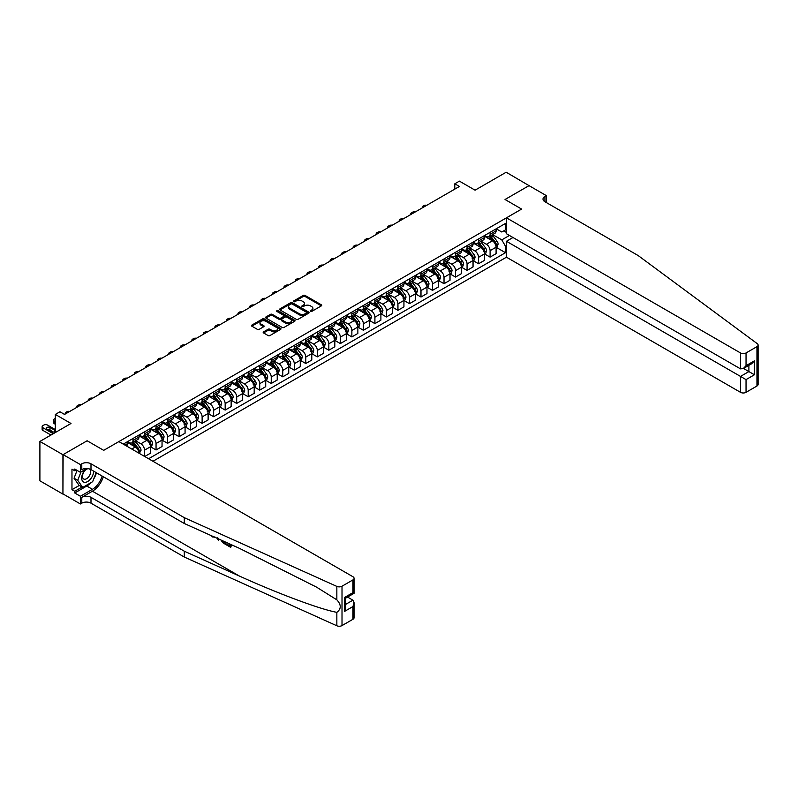<?xml version="1.0" encoding="UTF-8"?>
<svg xmlns="http://www.w3.org/2000/svg" width="798" height="798" viewBox="0 0 798 798"><rect width="100%" height="100%" fill="white"/><g stroke="black" fill="none" stroke-linecap="round" stroke-linejoin="round"><path stroke-width="1.2" d="M310.472 311.42A0.898 0.519 0 0 0 311.739 311.42L321.355 305.873A1.277 0.738 0 0 0 321.724 305.355A1.277 0.738 0 0 0 321.355 304.826L305.075 295.43A1.277 0.738 0 0 0 303.26 295.43L293.654 300.976A0.898 0.519 0 0 0 294.921 301.704L296.158 300.986A4.09 2.364 0 0 1 301.953 300.986L303.31 301.774A4.09 2.364 0 0 1 304.507 303.44A4.09 2.364 0 0 1 303.31 305.115L302.063 305.834A0.898 0.519 0 0 0 303.33 306.562L304.577 305.843A4.09 2.364 0 0 1 310.362 305.843L311.719 306.632A4.09 2.364 0 0 1 312.916 308.297A4.09 2.364 0 0 1 311.719 309.973L310.472 310.691A0.898 0.519 0 0 0 310.472 311.42L310.472 310.691M263.549 331.878A1.277 0.738 0 0 0 263.18 332.397A1.277 0.738 0 0 0 263.549 332.926L268.118 335.559A1.277 0.738 0 0 0 269.933 335.559L280.607 329.394A1.277 0.738 0 0 0 280.976 328.876A1.277 0.738 0 0 0 280.607 328.357L264.328 318.951A1.277 0.738 0 0 0 262.512 318.951L251.839 325.115A1.277 0.738 0 0 0 251.47 325.634A1.277 0.738 0 0 0 251.839 326.163L257.355 329.345A1.277 0.738 0 0 0 259.17 329.345L263.739 326.711A1.277 0.738 0 0 0 264.108 326.183A1.277 0.738 0 0 0 263.739 325.664L260.996 324.088A3.421 1.975 0 0 1 259.998 322.691A3.421 1.975 0 0 1 262.113 320.866A3.421 1.975 0 0 1 265.834 321.295L276.557 327.479A3.421 1.975 0 0 1 277.554 328.876A3.421 1.975 0 0 1 275.45 330.701A3.421 1.975 0 0 1 271.719 330.272L269.933 329.245A1.277 0.738 0 0 0 268.118 329.245L263.549 331.878L263.549 332.926M529.214 185.744L506.171 172.228L475.069 190.183L459.409 181.136L454.8 183.799L459.409 186.463L64.548 414.431L59.94 411.768L55.331 414.431L55.331 432.516M62.932 454.73L62.932 494.102L63.122 454.621L87.122 440.765L62.932 454.73L39.9 441.434L71.002 423.479L55.331 414.431M529.214 185.535L505.024 199.5L521.613 209.076L103.71 450.341L87.122 440.765L103.71 450.341L118.872 441.593L352.925 576.725A3.91 2.254 0 0 1 354.073 578.321A3.91 2.254 0 0 1 352.925 579.917L342.013 586.221L342.013 625.582A3.91 2.254 180 0 1 336.846 625.772L184.298 557.034L90.992 503.169A6.514 3.761 0 0 0 81.785 503.169L80.398 503.967L63.122 493.992M296.248 319.32A1.277 0.738 0 0 0 298.063 319.32L308.736 313.155A1.277 0.738 0 0 0 309.105 312.636A1.277 0.738 0 0 0 308.736 312.108L292.457 302.711A1.277 0.738 0 0 0 290.642 302.711L279.968 308.876A1.277 0.738 0 0 0 279.599 309.395A1.277 0.738 0 0 0 279.968 309.923L296.248 319.32M277.205 311.619A0.898 0.519 0 0 1 278.113 311.739L294.652 321.285L283.998 327.439A1.277 0.738 0 0 1 282.183 327.439L265.904 318.043L265.904 316.996A1.277 0.738 0 0 0 265.534 317.514A1.277 0.738 0 0 0 265.904 318.043M265.904 316.996L270.472 314.362A1.277 0.738 0 0 1 272.278 314.362L278.881 318.173A1.277 0.738 0 0 0 280.697 318.173L283.729 316.417A1.277 0.738 0 0 0 284.098 315.898A1.277 0.738 0 0 0 283.729 315.38L276.846 311.41A0.898 0.519 0 0 1 278.113 310.681L294.671 320.237A1.277 0.738 0 0 1 295.041 320.756A1.277 0.738 0 0 1 294.671 321.275L294.671 320.237M62.932 494.102L39.9 480.805L39.9 441.434M152.967 461.274L506.451 257.195L740.504 392.327L740.504 376.417L748.893 371.579L748.893 365.344M496.216 228.787L501.792 231.999L505.483 229.874L505.483 223.44L123.251 444.117M505.483 229.874L506.451 229.315M506.451 245.704L505.483 246.263L501.792 239.879L492.635 234.582M496.226 247.35L505.483 252.697L505.483 246.263M505.483 252.697L148.588 458.75M454.8 183.799L454.8 189.126M503.728 230.881L506.451 232.457M501.792 239.879L509.443 235.46M139.002 453.214A5.217 3.012 -120 0 0 135.321 446.99L127.49 442.471M144.538 456.406L144.538 450.182A5.217 3.012 -120 0 0 140.847 443.798L135.56 440.745M144.717 456.516L150.523 453.164L150.523 446.72A5.217 3.012 -120 0 0 146.842 440.336L139.002 435.818M150.662 446.86L156.049 449.972L156.049 443.528A5.217 3.012 -120 0 0 152.368 437.144L147.071 434.092M156.049 449.972L162.044 446.511L162.044 440.077A5.217 3.012 -120 0 0 158.353 433.693L150.523 429.164M162.184 440.207L167.57 443.319L167.57 436.885A5.217 3.012 -120 0 0 163.889 430.501L158.593 427.439M167.57 443.319L173.565 439.858L173.565 433.424A5.217 3.012 -120 0 0 169.874 427.04L162.044 422.521M173.705 433.553L179.091 436.666L179.091 430.232A5.217 3.012 -120 0 0 175.4 423.848L170.114 420.795M179.091 436.666L185.076 433.214L185.076 426.77A5.217 3.012 -120 0 0 181.395 420.386L173.565 415.868M185.216 426.91L190.612 430.022L190.612 423.578A5.217 3.012 -120 0 0 186.922 417.194L181.635 414.142M190.612 430.022L196.597 426.561L196.597 420.127A5.217 3.012 -120 0 0 192.917 413.743L185.076 409.214M196.737 420.257L202.123 423.369L202.123 416.935A5.217 3.012 -120 0 0 198.443 410.551L193.146 407.489M202.123 423.369L208.118 419.908L208.118 413.474A5.217 3.012 -120 0 0 204.428 407.09L196.597 402.571M208.258 413.603L213.645 416.716L213.645 410.282A5.217 3.012 -120 0 0 209.964 403.898L204.667 400.845M213.645 416.716L219.64 413.264L219.64 406.82A5.217 3.012 -120 0 0 215.949 400.436L208.118 395.918M219.779 406.96L225.166 410.072L225.166 403.628A5.217 3.012 -120 0 0 221.475 397.244L216.188 394.192M225.166 410.072L231.151 406.611L231.151 400.177A5.217 3.012 -120 0 0 227.47 393.793L219.64 389.264M231.29 400.307L236.687 403.419L236.687 396.985A5.217 3.012 -120 0 0 232.996 390.601L227.709 387.539M236.687 403.419L242.672 399.958L242.672 393.524A5.217 3.012 -120 0 0 238.991 387.14L231.151 382.621M242.811 393.653L248.198 396.766L248.198 390.332A5.217 3.012 -120 0 0 244.517 383.948L239.22 380.895M248.198 396.766L254.193 393.314L254.193 386.87A5.217 3.012 -120 0 0 250.502 380.486L242.672 375.968M254.333 387.01L259.719 390.122L259.719 383.678A5.217 3.012 -120 0 0 256.038 377.294L250.742 374.242M259.719 390.122L265.714 386.661L265.714 380.227A5.217 3.012 -120 0 0 262.023 373.833L254.193 369.314M265.854 380.357L271.24 383.469L271.24 377.025A5.217 3.012 -120 0 0 267.549 370.641L262.263 367.589M271.24 383.469L277.225 380.008L277.225 373.574A5.217 3.012 -120 0 0 273.544 367.19L265.714 362.661M277.365 373.703L282.761 376.816L282.761 370.382A5.217 3.012 -120 0 0 279.071 363.998L273.784 360.935M282.761 376.816L288.746 373.354L288.746 366.92A5.217 3.012 -120 0 0 285.066 360.536L277.225 356.018M288.886 367.05L294.272 370.162L294.272 363.728A5.217 3.012 -120 0 0 290.592 357.344L285.295 354.292M294.272 370.162L300.267 366.711L300.267 360.267A5.217 3.012 -120 0 0 296.577 353.883L288.746 349.364M300.407 360.407L305.794 363.519L305.794 357.075A5.217 3.012 -120 0 0 302.113 350.691L296.816 347.639M305.794 363.519L311.789 360.058L311.789 353.624A5.217 3.012 -120 0 0 308.098 347.24L300.267 342.711M311.928 353.753L317.315 356.866L317.315 350.432A5.217 3.012 -120 0 0 313.624 344.048L308.337 340.985M317.315 356.866L323.3 353.404L323.3 346.97A5.217 3.012 -120 0 0 319.619 340.586L311.789 336.068M323.439 347.1L328.836 350.212L328.836 343.778A5.217 3.012 -120 0 0 325.145 337.394L319.858 334.342M328.836 350.212L334.821 346.761L334.821 340.317A5.217 3.012 -120 0 0 331.14 333.933L323.3 329.414M334.961 340.457L340.347 343.569L340.347 337.125A5.217 3.012 -120 0 0 336.666 330.741L331.37 327.689M340.347 343.569L346.342 340.108L346.342 333.674A5.217 3.012 -120 0 0 342.651 327.29L334.821 322.761M346.482 333.803L351.868 336.916L351.868 330.482A5.217 3.012 -120 0 0 348.187 324.098L342.891 321.035M351.868 336.916L357.863 333.454L357.863 327.02A5.217 3.012 -120 0 0 354.172 320.636L346.342 316.118M358.003 327.15L363.389 330.262L363.389 323.828A5.217 3.012 -120 0 0 359.699 317.444L354.412 314.392M363.389 330.262L369.374 326.811L369.374 320.367A5.217 3.012 -120 0 0 365.693 313.983L357.863 309.464M369.514 320.507L374.91 323.619L374.91 317.175A5.217 3.012 -120 0 0 371.22 310.791L365.933 307.739M374.91 323.619L380.895 320.158L380.895 313.724A5.217 3.012 -120 0 0 377.215 307.34L369.374 302.811M381.035 313.853L386.422 316.966L386.422 310.532A5.217 3.012 -120 0 0 382.741 304.148L377.444 301.085M386.422 316.966L392.416 313.504L392.416 307.07A5.217 3.012 -120 0 0 388.726 300.686L380.895 296.168M392.556 307.2L397.943 310.312L397.943 303.878A5.217 3.012 -120 0 0 394.262 297.494L388.965 294.442M397.943 310.312L403.938 306.861L403.938 300.417A5.217 3.012 -120 0 0 400.247 294.033L392.416 289.514M404.077 300.557L409.464 303.669L409.464 297.225A5.217 3.012 -120 0 0 405.773 290.841L400.486 287.789M409.464 303.669L415.449 300.208L415.449 293.774A5.217 3.012 -120 0 0 411.768 287.39L403.938 282.861M415.588 293.903L420.985 297.016L420.985 290.582A5.217 3.012 -120 0 0 417.294 284.198L412.007 281.135M420.985 297.016L426.97 293.554L426.97 287.12A5.217 3.012 -120 0 0 423.289 280.736L415.449 276.208M427.11 287.25L432.496 290.362L432.496 283.928A5.217 3.012 -120 0 0 428.815 277.544L423.519 274.492M432.496 290.362L438.491 286.911L438.491 280.467A5.217 3.012 -120 0 0 434.8 274.083L426.97 269.564M438.631 280.607L444.017 283.719L444.017 277.275A5.217 3.012 -120 0 0 440.336 270.891L435.04 267.839M444.017 283.719L450.012 280.258L450.012 273.814A5.217 3.012 -120 0 0 446.321 267.43L438.491 262.911M450.152 273.953L455.538 277.066L455.538 270.622A5.217 3.012 -120 0 0 451.848 264.238L446.561 261.185M455.538 277.066L461.523 273.604L461.523 267.17A5.217 3.012 -120 0 0 457.843 260.786L450.012 256.258M461.663 267.3L467.059 270.412L467.059 263.978A5.217 3.012 -120 0 0 463.369 257.594L458.082 254.532M467.059 270.412L473.044 266.951L473.044 260.517A5.217 3.012 -120 0 0 469.364 254.133L461.523 249.614M473.184 260.647L478.571 263.759L478.571 257.325A5.217 3.012 -120 0 0 474.89 250.941L469.593 247.889M478.571 263.759L484.566 260.308L484.566 253.864A5.217 3.012 -120 0 0 480.875 247.48L473.044 242.961M484.705 254.003L490.092 257.116L490.092 250.672A5.217 3.012 -120 0 0 486.411 244.288L481.114 241.235M490.092 257.116L496.087 253.654L496.087 247.22A5.217 3.012 -120 0 0 492.396 240.836L484.566 236.308M484.705 235.43L486.411 236.417A5.217 3.012 -120 0 0 489.014 236.677A5.217 3.012 -120 0 0 490.092 234.293L490.092 232.318M473.184 242.083L474.89 243.071A5.217 3.012 -120 0 0 477.493 243.33A5.217 3.012 -120 0 0 478.571 240.936L478.571 238.971M461.663 248.737L463.369 249.714A5.217 3.012 -120 0 0 465.972 249.974A5.217 3.012 -120 0 0 467.059 247.589L467.059 245.624M450.142 255.38L451.848 256.367A5.217 3.012 -120 0 0 454.461 256.627A5.217 3.012 -120 0 0 455.538 254.243L455.538 252.268M438.631 262.033L440.336 263.021A5.217 3.012 -120 0 0 442.94 263.28A5.217 3.012 -120 0 0 444.017 260.886L444.017 258.921M427.11 268.687L428.815 269.664A5.217 3.012 -120 0 0 431.419 269.924A5.217 3.012 -120 0 0 432.496 267.539L432.496 265.574M415.588 275.33L417.294 276.317A5.217 3.012 -120 0 0 419.898 276.577A5.217 3.012 -120 0 0 420.985 274.193L420.985 272.218M404.077 281.983L405.773 282.971A5.217 3.012 -120 0 0 408.386 283.23A5.217 3.012 -120 0 0 409.464 280.836L409.464 278.871M392.556 288.637L394.262 289.624A5.217 3.012 -120 0 0 396.865 289.874A5.217 3.012 -120 0 0 397.943 287.489L397.943 285.524M381.035 295.29L382.741 296.267A5.217 3.012 -120 0 0 385.344 296.527A5.217 3.012 -120 0 0 386.422 294.143L386.422 292.178M369.514 301.933L371.22 302.921A5.217 3.012 -120 0 0 373.823 303.18A5.217 3.012 -120 0 0 374.91 300.796L374.91 298.821M358.003 308.587L359.699 309.574A5.217 3.012 -120 0 0 362.312 309.824A5.217 3.012 -120 0 0 363.389 307.439L363.389 305.474M346.482 315.24L348.187 316.217A5.217 3.012 -120 0 0 350.791 316.477A5.217 3.012 -120 0 0 351.868 314.093L351.868 312.128M334.961 321.883L336.666 322.871A5.217 3.012 -120 0 0 339.27 323.13A5.217 3.012 -120 0 0 340.347 320.746L340.347 318.771M323.439 328.537L325.145 329.524A5.217 3.012 -120 0 0 327.749 329.783A5.217 3.012 -120 0 0 328.836 327.389L328.836 325.424M311.928 335.19L313.624 336.167A5.217 3.012 -120 0 0 316.237 336.427A5.217 3.012 -120 0 0 317.315 334.043L317.315 332.078M300.407 341.833L302.113 342.821A5.217 3.012 -120 0 0 304.716 343.08A5.217 3.012 -120 0 0 305.794 340.696L305.794 338.721M288.886 348.487L290.592 349.474A5.217 3.012 -120 0 0 293.195 349.733A5.217 3.012 -120 0 0 294.272 347.339L294.272 345.374M277.365 355.14L279.071 356.117A5.217 3.012 -120 0 0 281.674 356.377A5.217 3.012 -120 0 0 282.761 353.993L282.761 352.028M265.854 361.783L267.549 362.771A5.217 3.012 -120 0 0 270.163 363.03A5.217 3.012 -120 0 0 271.24 360.646L271.24 358.671M254.333 368.437L256.038 369.424A5.217 3.012 -120 0 0 258.642 369.683A5.217 3.012 -120 0 0 259.719 367.289L259.719 365.324M242.811 375.09L244.517 376.067A5.217 3.012 -120 0 0 247.121 376.327A5.217 3.012 -120 0 0 248.198 373.943L248.198 371.978M231.29 381.733L232.996 382.721A5.217 3.012 -120 0 0 235.6 382.98A5.217 3.012 -120 0 0 236.687 380.596L236.687 378.621M219.779 388.387L221.475 389.374A5.217 3.012 -120 0 0 224.088 389.633A5.217 3.012 -120 0 0 225.166 387.239L225.166 385.274M208.258 395.04L209.964 396.027A5.217 3.012 -120 0 0 212.567 396.277A5.217 3.012 -120 0 0 213.645 393.893L213.645 391.928M196.737 401.693L198.443 402.671A5.217 3.012 -120 0 0 201.046 402.93A5.217 3.012 -120 0 0 202.123 400.546L202.123 398.581M185.216 408.337L186.922 409.324A5.217 3.012 -120 0 0 189.525 409.583A5.217 3.012 -120 0 0 190.612 407.199L190.612 405.224M173.705 414.99L175.4 415.977A5.217 3.012 -120 0 0 178.014 416.227A5.217 3.012 -120 0 0 179.091 413.843L179.091 411.878M162.184 421.643L163.889 422.621A5.217 3.012 -120 0 0 166.493 422.88A5.217 3.012 -120 0 0 167.57 420.496L167.57 418.531M150.662 428.287L152.368 429.274A5.217 3.012 -120 0 0 154.972 429.533A5.217 3.012 -120 0 0 156.049 427.149L156.049 425.174M139.141 434.94L140.847 435.927A5.217 3.012 -120 0 0 143.46 436.187A5.217 3.012 -120 0 0 144.538 433.793L144.538 431.828M127.63 441.593L129.326 442.571A5.217 3.012 -120 0 0 131.939 442.83A5.217 3.012 -120 0 0 133.017 440.446L133.017 438.481M489.014 236.677L494.999 233.216A5.217 3.012 -120 0 0 496.087 230.831L496.087 228.866M477.493 243.33L483.488 239.869A5.217 3.012 -120 0 0 484.566 237.485L484.566 235.51M465.972 249.974L471.967 246.522A5.217 3.012 -120 0 0 473.044 244.128L473.044 242.163M454.461 256.627L460.446 253.166A5.217 3.012 -120 0 0 461.523 250.781L461.523 248.816M442.94 263.28L448.925 259.819A5.217 3.012 -120 0 0 450.012 257.435L450.012 255.46M431.419 269.924L437.414 266.472A5.217 3.012 -120 0 0 438.491 264.078L438.491 262.113M419.898 276.577L425.893 273.116A5.217 3.012 -120 0 0 426.97 270.731L426.97 268.766M408.386 283.23L414.371 279.769A5.217 3.012 -120 0 0 415.449 277.385L415.449 275.41M396.865 289.874L402.85 286.422A5.217 3.012 -120 0 0 403.938 284.038L403.938 282.063M385.344 296.527L391.339 293.066A5.217 3.012 -120 0 0 392.416 290.681L392.416 288.716M373.823 303.18L379.818 299.719A5.217 3.012 -120 0 0 380.895 297.335L380.895 295.37M362.312 309.824L368.297 306.372A5.217 3.012 -120 0 0 369.374 303.988L369.374 302.013M350.791 316.477L356.776 313.016A5.217 3.012 -120 0 0 357.863 310.631L357.863 308.666M339.27 323.13L345.265 319.669A5.217 3.012 -120 0 0 346.342 317.285L346.342 315.32M327.749 329.783L333.744 326.322A5.217 3.012 -120 0 0 334.821 323.938L334.821 321.963M316.237 336.427L322.222 332.975A5.217 3.012 -120 0 0 323.3 330.581L323.3 328.616M304.716 343.08L310.701 339.619A5.217 3.012 -120 0 0 311.789 337.235L311.789 335.27M293.195 349.733L299.19 346.272A5.217 3.012 -120 0 0 300.267 343.888L300.267 341.913M281.674 356.377L287.669 352.925A5.217 3.012 -120 0 0 288.746 350.531L288.746 348.566M270.163 363.03L276.148 359.569A5.217 3.012 -120 0 0 277.225 357.185L277.225 355.22M258.642 369.683L264.627 366.222A5.217 3.012 -120 0 0 265.714 363.838L265.714 361.863M247.121 376.327L253.116 372.875A5.217 3.012 -120 0 0 254.193 370.481L254.193 368.516M235.6 382.98L241.595 379.519A5.217 3.012 -120 0 0 242.672 377.135L242.672 375.17M224.088 389.633L230.073 386.172A5.217 3.012 -120 0 0 231.151 383.788L231.151 381.813M212.567 396.277L218.552 392.825A5.217 3.012 -120 0 0 219.64 390.441L219.64 388.466M201.046 402.93L207.041 399.469A5.217 3.012 -120 0 0 208.118 397.085L208.118 395.12M189.525 409.583L195.52 406.122A5.217 3.012 -120 0 0 196.597 403.738L196.597 401.773M178.014 416.227L183.999 412.775A5.217 3.012 -120 0 0 185.076 410.391L185.076 408.416M166.493 422.88L172.478 419.419A5.217 3.012 -120 0 0 173.565 417.035L173.565 415.07M154.972 429.533L160.967 426.072A5.217 3.012 -120 0 0 162.044 423.688L162.044 421.723M143.46 436.187L149.445 432.725A5.217 3.012 -120 0 0 150.523 430.341L150.523 428.366M131.939 442.83L137.924 439.379A5.217 3.012 -120 0 0 139.002 436.985L139.002 435.02M126.483 445.982A5.217 3.012 -120 0 0 127.49 443.638L127.49 441.673M310.831 311.549L311.719 311.04A4.09 2.364 0 0 0 312.916 309.365L312.916 308.297M304.507 303.44L304.507 304.507A4.09 2.364 0 0 1 303.31 306.183L302.422 306.691M321.355 304.826L321.355 305.873L305.075 296.497A1.277 0.738 0 0 0 303.26 296.497L294.013 301.834M308.736 312.108L308.736 313.155L292.457 303.779A1.277 0.738 0 0 0 290.642 303.779L279.988 309.933M306.472 312.996A0.898 0.519 0 0 0 306.472 312.267L292.178 304.018A0.898 0.519 0 0 0 290.911 304.018L289.604 304.776A4.09 2.364 0 0 0 288.407 306.442A4.09 2.364 0 0 0 289.604 308.118L299.37 313.754A4.09 2.364 0 0 0 305.165 313.754L306.472 312.996L306.472 314.063A0.898 0.519 0 0 0 306.731 313.704L306.731 312.636M288.407 306.442L288.407 307.509A4.09 2.364 0 0 0 289.604 309.185L289.604 308.118M306.472 314.063L305.165 314.821A4.09 2.364 0 0 1 299.37 314.821L289.604 309.185M265.924 318.053L270.472 315.419L270.472 314.362M284.098 315.898L284.098 316.966A1.277 0.738 0 0 1 283.729 317.484L280.697 319.23A1.277 0.738 0 0 1 278.881 319.23L272.278 315.419A1.277 0.738 0 0 0 270.472 315.419M285.734 322.123A3.421 1.975 0 0 0 289.465 322.552A3.421 1.975 0 0 0 291.579 320.726A3.421 1.975 0 0 0 290.572 319.33L286.801 317.155A1.277 0.738 0 0 0 284.986 317.155L281.963 318.901A1.277 0.738 0 0 0 281.584 319.419A1.277 0.738 0 0 0 281.963 319.948L285.734 322.123L285.734 323.19A3.421 1.975 0 0 0 289.465 323.619A3.421 1.975 0 0 0 291.579 321.794L291.579 320.726M281.584 319.419L281.584 320.487A1.277 0.738 0 0 0 281.963 321.005L281.963 319.948M285.734 323.19L281.963 321.005M277.554 328.876L277.554 329.943A3.421 1.975 0 0 1 275.45 331.769A3.421 1.975 0 0 1 271.719 331.34L269.933 330.302A1.277 0.738 0 0 0 268.118 330.302L263.569 332.936M259.998 322.691L259.998 323.749A3.421 1.975 0 0 0 260.996 325.145L260.996 324.088M263.739 325.664L263.739 326.711L260.996 325.145M280.587 329.404L264.328 320.018A1.277 0.738 0 0 0 262.512 320.018L251.859 326.173M496.087 247.43L497.194 246.791L498.112 244.128A3.451 1.995 -120 0 0 497.004 241.196L493.244 236.168A9.965 5.756 -120 0 0 492.157 234.861M488.406 238.532A9.965 5.756 -120 0 0 486.371 236.398M495.139 244.916L496.246 244.278A3.451 1.995 -120 0 0 495.259 242.203L491.488 237.176A9.965 5.756 -120 0 0 490.401 235.869M489.473 236.407A8.279 4.778 60 0 1 490.84 237.954L494.022 242.203M489.294 236.507A9.965 5.756 60 0 1 490.391 237.814L492.885 241.156M426.79 205.295A2.603 1.506 -0 0 0 423.928 205.615L423.01 206.143A2.603 1.506 -0 0 0 422.242 207.211A2.603 1.506 -0 0 0 422.451 207.799M758.1 345.055L758.1 384.427A3.91 2.254 180 0 1 756.953 386.023L756.953 346.651A3.91 2.254 0 0 0 758.1 345.055A3.91 2.254 0 0 0 757.272 343.669L638.22 255.599L544.924 201.734A6.514 3.761 180 0 1 543.009 199.071A6.514 3.761 180 0 1 544.924 196.408L546.301 195.61L529.024 185.635L505.024 199.5L521.613 209.076L506.451 217.824L506.451 233.734L740.504 368.866L740.504 352.955A3.91 2.254 0 0 0 746.04 352.955L756.953 346.651M512.994 237.505L506.451 241.285L746.04 379.609L746.04 392.327L756.953 386.023M506.451 241.285L506.451 257.195M546.301 195.61L546.301 202.532M506.451 217.824L740.504 352.955M746.04 392.327A3.91 2.254 180 0 1 740.504 392.327M743.497 368.457L754.419 374.771L746.04 379.609M746.04 352.955L746.04 365.674L743.277 368.586L740.504 368.866M746.04 365.674L754.419 360.826L751.656 363.748L743.277 368.586M229.754 545.453L226.642 544.286L229.754 546.081L229.754 544.116L228.647 543.478M230.542 544.326L230.951 547.029A16.977 9.795 120 0 0 231.24 544.645M225.435 542.032L225.844 544.086A16.977 9.795 120 0 0 226.093 542.321M184.298 557.034L184.298 551.209L90.992 497.344A6.514 3.761 0 0 0 81.785 497.344L92.428 491.199A16.977 9.795 120 0 0 103.351 476.765M184.298 551.209L239.27 575.986C277.913 593.562 320.587 609.463 336.846 612.335C341.364 608.894 341.364 604.734 336.846 599.837L316.567 587.148L239.27 548.266L184.298 523.498L90.992 469.623A6.514 3.761 0 0 0 81.785 469.623L81.785 463.798L80.398 464.596L63.122 454.621M218.971 539.119L218.462 540.296L219.33 539.278M184.298 523.498L184.298 517.673L90.992 463.798A6.514 3.761 0 0 0 81.785 463.798M352.925 619.288L352.925 606.57L354.073 602.719L354.073 617.692A3.91 2.254 180 0 1 352.925 619.288L342.013 625.582M336.846 599.837L336.846 586.4L184.298 517.673M90.822 482.74A14.663 8.469 -60 0 1 86.763 486.042L74.733 492.984L74.733 491.279L82.064 487.049M76.209 469.892L74.733 470.74L71.97 469.144L71.97 489.683L74.733 491.279M74.733 470.74L74.733 469.044L80.398 472.316L80.398 464.596M80.398 503.967L80.398 496.256L92.428 489.314A14.663 8.469 120 0 0 102.104 476.037M74.733 492.984L80.398 496.256M347.529 597.064L352.925 600.186L354.073 602.719M86.942 468.536L80.398 472.316M336.846 586.4A3.91 2.254 0 0 0 342.013 586.221M96.438 472.765A14.663 8.469 -60 0 1 93.735 478.9M71.97 489.683L79.291 485.453M352.925 606.57L344.546 611.408L345.694 607.557L345.694 598.131L354.073 593.293L354.073 578.321M344.546 611.408L344.546 597.473C346.033 598.33 346.033 598.33 344.546 597.473L352.925 592.625C354.422 593.493 354.422 593.493 352.925 592.625L352.925 579.917M212.517 536.206L213.086 536.465M214.472 537.094L212.537 536.954L211.101 535.568M218.462 540.296L217.156 538.301M217.625 537.802L218.024 539.308L218.403 538.351M225.435 544.326L222.562 542.57L221.076 540.066M221.854 540.416L224.657 543.139L224.657 541.672M222.622 541.832L223.191 541.503L224.078 542.171L223.53 542.49M224.657 542.5L224.078 542.171M230.532 547.268L226.642 545.014L226.642 544.286M484.566 254.083L485.673 253.445L486.59 250.781A3.451 1.995 -120 0 0 485.493 247.839L481.723 242.811A9.965 5.756 -120 0 0 480.635 241.515M476.895 245.186A9.965 5.756 -120 0 0 474.85 243.051M483.618 251.57L484.725 250.931A3.451 1.995 -120 0 0 483.738 248.856L479.977 243.829A9.965 5.756 -120 0 0 478.89 242.522M477.962 243.061A8.279 4.778 60 0 1 479.319 244.607L482.501 248.856M477.783 243.161A9.965 5.756 60 0 1 478.87 244.467L481.374 247.809M415.269 211.939A2.603 1.506 -0 0 0 412.416 212.268L411.489 212.797A2.603 1.506 -0 0 0 410.731 213.864A2.603 1.506 -0 0 0 410.93 214.443M473.044 260.727L474.152 260.088L475.069 257.435A3.451 1.995 -120 0 0 473.972 254.492L470.202 249.465A9.965 5.756 -120 0 0 469.114 248.158M465.374 251.829A9.965 5.756 -120 0 0 463.329 249.694M472.107 258.223L473.204 257.584A3.451 1.995 -120 0 0 472.216 255.5L468.456 250.472A9.965 5.756 -120 0 0 467.369 249.176M466.441 249.714A8.279 4.778 60 0 1 467.798 251.25L470.98 255.51M466.261 249.814A9.965 5.756 60 0 1 467.349 251.111L469.852 254.452M403.758 218.592A2.603 1.506 -0 0 0 400.895 218.911L399.968 219.45A2.603 1.506 -0 0 0 399.209 220.507A2.603 1.506 -0 0 0 399.419 221.096M461.523 267.38L462.631 266.741L463.558 264.078A3.451 1.995 -120 0 0 462.451 261.146L458.69 256.118A9.965 5.756 -120 0 0 457.603 254.811M453.853 258.482A9.965 5.756 -120 0 0 451.818 256.348M460.586 264.866L461.693 264.228A3.451 1.995 -120 0 0 460.705 262.153L456.935 257.126A9.965 5.756 -120 0 0 455.848 255.829M454.92 256.358A8.279 4.778 60 0 1 456.276 257.904L459.468 262.153M454.74 256.467A9.965 5.756 60 0 1 455.828 257.764L458.331 261.106M392.237 225.245A2.603 1.506 -0 0 0 389.374 225.565L388.456 226.093A2.603 1.506 -0 0 0 387.688 227.161A2.603 1.506 -0 0 0 387.898 227.749M450.012 274.033L451.119 273.395L452.037 270.731A3.451 1.995 -120 0 0 450.93 267.789L447.169 262.761A9.965 5.756 -120 0 0 446.082 261.465M442.331 265.136A9.965 5.756 -120 0 0 440.296 263.001M449.065 271.519L450.172 270.881A3.451 1.995 -120 0 0 449.184 268.806L445.414 263.779A9.965 5.756 -120 0 0 444.326 262.472M443.399 263.011A8.279 4.778 60 0 1 444.765 264.557L447.947 268.806M443.219 263.111A9.965 5.756 60 0 1 444.316 264.417L446.81 267.759M380.716 231.889A2.603 1.506 -0 0 0 377.853 232.218L376.935 232.747A2.603 1.506 -0 0 0 376.167 233.814A2.603 1.506 -0 0 0 376.377 234.403M85.615 469.304A8.469 4.888 120 0 0 81.715 477.453A8.469 4.888 120 0 0 84.688 482.321A8.469 4.888 120 0 0 93.665 471.169M88.259 468.685A5.795 3.352 120 0 0 83.211 473.244A5.795 3.352 120 0 0 83.69 478.99A5.795 3.352 120 0 0 84.538 479.259A5.795 3.352 120 0 0 89.795 475.059A5.795 3.352 120 0 0 89.585 469.005M96.169 472.616L92.658 481.683L82.703 487.418L79.022 485.294L74.044 478.221L77.077 470.401M82.703 487.418L77.735 480.346L80.977 471.977M74.044 478.221L77.735 480.346M438.491 280.687L439.598 280.048L440.516 277.385A3.451 1.995 -120 0 0 439.419 274.442L435.648 269.415A9.965 5.756 -120 0 0 434.561 268.118M430.82 271.779A9.965 5.756 -120 0 0 428.775 269.644M437.543 278.173L438.651 277.534A3.451 1.995 -120 0 0 437.663 275.45L433.903 270.422A9.965 5.756 -120 0 0 432.815 269.126M431.888 269.664A8.279 4.778 60 0 1 433.244 271.2L436.426 275.46M431.708 269.764A9.965 5.756 60 0 1 432.795 271.061L435.299 274.402M369.195 238.542A2.603 1.506 -0 0 0 366.342 238.861L365.414 239.4A2.603 1.506 -0 0 0 364.656 240.457A2.603 1.506 -0 0 0 364.856 241.046M426.97 287.33L428.077 286.691L428.995 284.038A3.451 1.995 -120 0 0 427.898 281.096L424.127 276.068A9.965 5.756 -120 0 0 423.04 274.761M419.299 278.432A9.965 5.756 -120 0 0 417.254 276.298M426.032 284.816L427.13 284.178A3.451 1.995 -120 0 0 426.142 282.103L422.381 277.076A9.965 5.756 -120 0 0 421.294 275.779M420.366 276.308A8.279 4.778 60 0 1 421.723 277.854L424.905 282.103M420.187 276.417A9.965 5.756 60 0 1 421.274 277.714L423.778 281.056M357.684 245.195A2.603 1.506 -0 0 0 354.821 245.515L353.893 246.043A2.603 1.506 -0 0 0 353.135 247.111A2.603 1.506 -0 0 0 353.344 247.699M415.449 293.983L416.556 293.345L417.484 290.681A3.451 1.995 -120 0 0 416.376 287.739L412.616 282.721A9.965 5.756 -120 0 0 411.529 281.415M407.778 285.086A9.965 5.756 -120 0 0 405.743 282.951M414.511 291.469L415.618 290.831A3.451 1.995 -120 0 0 414.631 288.756L410.86 283.729A9.965 5.756 -120 0 0 409.773 282.422M408.845 282.961A8.279 4.778 60 0 1 410.202 284.507L413.394 288.756M408.666 283.061A9.965 5.756 60 0 1 409.753 284.367L412.257 287.709M346.162 251.849A2.603 1.506 -0 0 0 343.3 252.168L342.382 252.697A2.603 1.506 -0 0 0 341.614 253.764A2.603 1.506 -0 0 0 341.823 254.353M403.938 300.637L405.045 299.998L405.963 297.335A3.451 1.995 -120 0 0 404.855 294.392L401.095 289.365A9.965 5.756 -120 0 0 400.007 288.068M396.257 291.729A9.965 5.756 -120 0 0 394.222 289.594M402.99 298.123L404.097 297.484A3.451 1.995 -120 0 0 403.11 295.4L399.339 290.382A9.965 5.756 -120 0 0 398.252 289.076M397.324 289.614A8.279 4.778 60 0 1 398.691 291.15L401.873 295.41M397.145 289.714A9.965 5.756 60 0 1 398.242 291.021L400.736 294.362M334.641 258.492A2.603 1.506 -0 0 0 331.778 258.811L330.861 259.35A2.603 1.506 -0 0 0 330.093 260.407A2.603 1.506 -0 0 0 330.302 260.996M392.416 307.28L393.524 306.641L394.441 303.988A3.451 1.995 -120 0 0 393.344 301.046L389.574 296.018A9.965 5.756 -120 0 0 388.486 294.711M384.746 298.382A9.965 5.756 -120 0 0 382.701 296.248M391.469 304.766L392.576 304.128A3.451 1.995 -120 0 0 391.589 302.053L387.828 297.026A9.965 5.756 -120 0 0 386.741 295.729M385.813 296.257A8.279 4.778 60 0 1 387.17 297.804L390.352 302.063M385.634 296.367A9.965 5.756 60 0 1 386.721 297.664L389.225 301.006M323.12 265.145A2.603 1.506 -0 0 0 320.267 265.465L319.34 265.993A2.603 1.506 -0 0 0 318.582 267.061A2.603 1.506 -0 0 0 318.781 267.649M380.895 313.933L382.003 313.295L382.92 310.631A3.451 1.995 -120 0 0 381.823 307.689L378.053 302.671A9.965 5.756 -120 0 0 376.965 301.365M373.225 305.036A9.965 5.756 -120 0 0 371.18 302.901M379.958 311.42L381.055 310.781A3.451 1.995 -120 0 0 380.067 308.706L376.307 303.679A9.965 5.756 -120 0 0 375.22 302.372M374.292 302.911A8.279 4.778 60 0 1 375.649 304.457L378.831 308.706M374.112 303.011A9.965 5.756 60 0 1 375.2 304.317L377.703 307.659M311.609 271.799A2.603 1.506 -0 0 0 308.746 272.118L307.819 272.647A2.603 1.506 -0 0 0 307.06 273.714A2.603 1.506 -0 0 0 307.27 274.303M369.374 320.587L370.481 319.948L371.409 317.285A3.451 1.995 -120 0 0 370.302 314.342L366.541 309.315A9.965 5.756 -120 0 0 365.454 308.018M361.703 311.689A9.965 5.756 -120 0 0 359.669 309.544M368.437 318.073L369.544 317.434A3.451 1.995 -120 0 0 368.556 315.35L364.786 310.332A9.965 5.756 -120 0 0 363.698 309.026M362.771 309.564A8.279 4.778 60 0 1 364.127 311.11L367.319 315.36M362.591 309.664A9.965 5.756 60 0 1 363.679 310.971L366.182 314.312M300.088 278.442A2.603 1.506 -0 0 0 297.225 278.771L296.307 279.3A2.603 1.506 -0 0 0 295.539 280.367A2.603 1.506 -0 0 0 295.749 280.946M357.863 327.23L358.97 326.591L359.888 323.938A3.451 1.995 -120 0 0 358.781 320.996L355.02 315.968A9.965 5.756 -120 0 0 353.933 314.661M350.182 318.332A9.965 5.756 -120 0 0 348.147 316.198M356.915 324.716L358.023 324.078A3.451 1.995 -120 0 0 357.035 322.003L353.265 316.976A9.965 5.756 -120 0 0 352.177 315.679M351.25 316.208A8.279 4.778 60 0 1 352.616 317.754L355.798 322.013M351.07 316.317A9.965 5.756 60 0 1 352.167 317.614L354.661 320.956M288.567 285.095A2.603 1.506 -0 0 0 285.704 285.415L284.786 285.953A2.603 1.506 -0 0 0 284.018 287.011A2.603 1.506 -0 0 0 284.228 287.599M346.342 333.883L347.449 333.245L348.367 330.581A3.451 1.995 -120 0 0 347.27 327.649L343.499 322.621A9.965 5.756 -120 0 0 342.412 321.315M338.671 324.986A9.965 5.756 -120 0 0 336.626 322.851M345.394 331.37L346.502 330.731A3.451 1.995 -120 0 0 345.514 328.656L341.753 323.629A9.965 5.756 -120 0 0 340.666 322.322M339.739 322.861A8.279 4.778 60 0 1 341.095 324.407L344.277 328.656M339.559 322.961A9.965 5.756 60 0 1 340.646 324.267L343.15 327.609M277.046 291.749A2.603 1.506 -0 0 0 274.193 292.068L273.265 292.597A2.603 1.506 -0 0 0 272.507 293.664A2.603 1.506 -0 0 0 272.707 294.253M334.821 340.537L335.928 339.898L336.846 337.235A3.451 1.995 -120 0 0 335.749 334.292L331.978 329.265A9.965 5.756 -120 0 0 330.891 327.968M327.15 331.639A9.965 5.756 -120 0 0 325.105 329.494M333.883 338.023L334.98 337.384A3.451 1.995 -120 0 0 333.993 335.31L330.232 330.282A9.965 5.756 -120 0 0 329.145 328.976M328.217 329.514A8.279 4.778 60 0 1 329.574 331.06L332.756 335.31M328.038 329.614A9.965 5.756 60 0 1 329.125 330.921L331.629 334.262M265.534 298.392A2.603 1.506 -0 0 0 262.672 298.721L261.744 299.25A2.603 1.506 -0 0 0 260.986 300.317A2.603 1.506 -0 0 0 261.195 300.896M323.3 347.18L324.407 346.541L325.335 343.888A3.451 1.995 -120 0 0 324.227 340.946L320.467 335.918A9.965 5.756 -120 0 0 319.38 334.611M315.629 338.282A9.965 5.756 -120 0 0 313.594 336.148M322.362 344.666L323.469 344.028A3.451 1.995 -120 0 0 322.482 341.953L318.711 336.926A9.965 5.756 -120 0 0 317.624 335.629M316.696 336.158A8.279 4.778 60 0 1 318.053 337.704L321.245 341.963M316.517 336.267A9.965 5.756 60 0 1 317.604 337.564L320.108 340.906M254.013 305.045A2.603 1.506 -0 0 0 251.151 305.365L250.233 305.903A2.603 1.506 -0 0 0 249.465 306.961A2.603 1.506 -0 0 0 249.674 307.549M311.789 353.833L312.896 353.195L313.814 350.531A3.451 1.995 -120 0 0 312.706 347.599L308.946 342.571A9.965 5.756 -120 0 0 307.858 341.265M304.108 344.936A9.965 5.756 -120 0 0 302.073 342.801M310.841 351.32L311.948 350.681A3.451 1.995 -120 0 0 310.961 348.606L307.19 343.579A9.965 5.756 -120 0 0 306.103 342.272M305.175 342.811A8.279 4.778 60 0 1 306.542 344.357L309.724 348.606M304.996 342.911A9.965 5.756 60 0 1 306.093 344.217L308.587 347.559M242.492 311.699A2.603 1.506 -0 0 0 239.629 312.018L238.712 312.547A2.603 1.506 -0 0 0 237.944 313.614A2.603 1.506 -0 0 0 238.153 314.203M300.267 360.487L301.375 359.848L302.292 357.185A3.451 1.995 -120 0 0 301.195 354.242L297.425 349.215A9.965 5.756 -120 0 0 296.337 347.918M292.597 351.589A9.965 5.756 -120 0 0 290.552 349.454M299.32 357.973L300.427 357.334A3.451 1.995 -120 0 0 299.44 355.26L295.679 350.232A9.965 5.756 -120 0 0 294.592 348.926M293.664 349.464A8.279 4.778 60 0 1 295.021 351.01L298.203 355.26M293.484 349.564A9.965 5.756 60 0 1 294.572 350.871L297.075 354.212M230.971 318.342A2.603 1.506 -0 0 0 228.118 318.671L227.191 319.2A2.603 1.506 -0 0 0 226.433 320.267A2.603 1.506 -0 0 0 226.632 320.856M288.746 367.13L289.854 366.491L290.771 363.838A3.451 1.995 -120 0 0 289.674 360.896L285.903 355.868A9.965 5.756 -120 0 0 284.816 354.561M281.076 358.232A9.965 5.756 -120 0 0 279.031 356.098M287.809 364.626L288.906 363.988A3.451 1.995 -120 0 0 287.918 361.903L284.158 356.876A9.965 5.756 -120 0 0 283.071 355.579M282.143 356.117A8.279 4.778 60 0 1 283.499 357.654L286.681 361.913M281.963 356.217A9.965 5.756 60 0 1 283.051 357.514L285.554 360.856M219.46 324.995A2.603 1.506 -0 0 0 216.597 325.315L215.669 325.853A2.603 1.506 -0 0 0 214.911 326.911A2.603 1.506 -0 0 0 215.121 327.499M277.225 373.783L278.332 373.145L279.26 370.481A3.451 1.995 -120 0 0 278.153 367.549L274.392 362.521A9.965 5.756 -120 0 0 273.305 361.215M269.554 364.886A9.965 5.756 -120 0 0 267.52 362.751M276.288 371.269L277.395 370.631A3.451 1.995 -120 0 0 276.407 368.556L272.637 363.529A9.965 5.756 -120 0 0 271.549 362.232M270.622 362.761A8.279 4.778 60 0 1 271.978 364.307L275.17 368.556M270.442 362.871A9.965 5.756 60 0 1 271.529 364.167L274.033 367.509M207.939 331.649A2.603 1.506 -0 0 0 205.076 331.968L204.158 332.497A2.603 1.506 -0 0 0 203.39 333.564A2.603 1.506 -0 0 0 203.6 334.153M265.714 380.437L266.821 379.798L267.739 377.135A3.451 1.995 -120 0 0 266.632 374.192L262.871 369.165A9.965 5.756 -120 0 0 261.784 367.868M258.033 371.539A9.965 5.756 -120 0 0 255.998 369.404M264.766 377.923L265.874 377.284A3.451 1.995 -120 0 0 264.886 375.21L261.116 370.182A9.965 5.756 -120 0 0 260.028 368.876M259.101 369.414A8.279 4.778 60 0 1 260.467 370.96L263.649 375.21M258.931 369.514A9.965 5.756 60 0 1 260.018 370.821L262.522 374.162M196.418 338.292A2.603 1.506 -0 0 0 193.555 338.621L192.637 339.15A2.603 1.506 -0 0 0 191.869 340.217A2.603 1.506 -0 0 0 192.079 340.806M254.193 387.09L255.3 386.451L256.218 383.788A3.451 1.995 -120 0 0 255.121 380.846L251.35 375.818A9.965 5.756 -120 0 0 250.263 374.521M246.522 378.182A9.965 5.756 -120 0 0 244.477 376.048M253.245 384.576L254.353 383.938A3.451 1.995 -120 0 0 253.365 381.853L249.604 376.826A9.965 5.756 -120 0 0 248.517 375.529M247.589 376.067A8.279 4.778 60 0 1 248.946 377.604L252.128 381.863M247.41 376.167A9.965 5.756 60 0 1 248.497 377.464L251.001 380.806M184.897 344.945A2.603 1.506 -0 0 0 182.044 345.265L181.116 345.803A2.603 1.506 -0 0 0 180.358 346.861A2.603 1.506 -0 0 0 180.557 347.449M242.672 393.733L243.779 393.095L244.697 390.441A3.451 1.995 -120 0 0 243.599 387.499L239.829 382.471A9.965 5.756 -120 0 0 238.742 381.165M235.001 384.836A9.965 5.756 -120 0 0 232.956 382.701M241.734 391.219L242.831 390.581A3.451 1.995 -120 0 0 241.844 388.506L238.083 383.479A9.965 5.756 -120 0 0 236.996 382.182M236.068 382.711A8.279 4.778 60 0 1 237.425 384.257L240.607 388.506M235.889 382.821A9.965 5.756 60 0 1 236.976 384.117L239.48 387.459M173.385 351.599A2.603 1.506 -0 0 0 170.523 351.918L169.595 352.447A2.603 1.506 -0 0 0 168.837 353.514A2.603 1.506 -0 0 0 169.046 354.103M231.151 400.387L232.258 399.748L233.186 397.085A3.451 1.995 -120 0 0 232.078 394.142L228.318 389.125A9.965 5.756 -120 0 0 227.231 387.818M223.48 391.489A9.965 5.756 -120 0 0 221.445 389.354M230.213 397.873L231.32 397.234A3.451 1.995 -120 0 0 230.333 395.16L226.562 390.132A9.965 5.756 -120 0 0 225.475 388.826M224.547 389.364A8.279 4.778 60 0 1 225.904 390.91L229.096 395.16M224.368 389.464A9.965 5.756 60 0 1 225.455 390.771L227.959 394.112M161.864 358.252A2.603 1.506 -0 0 0 159.002 358.571L158.084 359.1A2.603 1.506 -0 0 0 157.316 360.167A2.603 1.506 -0 0 0 157.525 360.756M219.64 407.04L220.747 406.401L221.664 403.738A3.451 1.995 -120 0 0 220.557 400.796L216.797 395.768A9.965 5.756 -120 0 0 215.709 394.471M211.959 398.132A9.965 5.756 -120 0 0 209.924 395.998M218.692 404.526L219.799 403.888A3.451 1.995 -120 0 0 218.812 401.803L215.041 396.786A9.965 5.756 -120 0 0 213.954 395.479M213.026 396.017A8.279 4.778 60 0 1 214.393 397.554L217.575 401.813M212.857 396.117A9.965 5.756 60 0 1 213.944 397.424L216.448 400.766M150.343 364.895A2.603 1.506 -0 0 0 147.48 365.215L146.563 365.753A2.603 1.506 -0 0 0 145.795 366.811A2.603 1.506 -0 0 0 146.004 367.399M208.118 413.683L209.226 413.045L210.143 410.391A3.451 1.995 -120 0 0 209.046 407.449L205.276 402.421A9.965 5.756 -120 0 0 204.188 401.115M200.448 404.786A9.965 5.756 -120 0 0 198.403 402.651M207.171 411.17L208.278 410.531A3.451 1.995 -120 0 0 207.29 408.456L203.53 403.429A9.965 5.756 -120 0 0 202.443 402.132M201.515 402.661A8.279 4.778 60 0 1 202.872 404.207L206.054 408.466M201.335 402.771A9.965 5.756 60 0 1 202.423 404.067L204.926 407.409M138.822 371.549A2.603 1.506 -0 0 0 135.969 371.868L135.042 372.397A2.603 1.506 -0 0 0 134.283 373.464A2.603 1.506 -0 0 0 134.483 374.053M196.597 420.337L197.704 419.698L198.622 417.035A3.451 1.995 -120 0 0 197.525 414.092L193.754 409.075A9.965 5.756 -120 0 0 192.667 407.768M188.927 411.439A9.965 5.756 -120 0 0 186.882 409.304M195.66 417.823L196.757 417.184A3.451 1.995 -120 0 0 195.769 415.11L192.009 410.082A9.965 5.756 -120 0 0 190.922 408.776M189.994 409.314A8.279 4.778 60 0 1 191.35 410.86L194.532 415.11M189.814 409.414A9.965 5.756 60 0 1 190.902 410.721L193.405 414.062M127.311 378.202A2.603 1.506 -0 0 0 124.448 378.521L123.52 379.05A2.603 1.506 -0 0 0 122.762 380.117A2.603 1.506 -0 0 0 122.972 380.706M185.076 426.99L186.183 426.351L187.111 423.688A3.451 1.995 -120 0 0 186.004 420.746L182.243 415.718A9.965 5.756 -120 0 0 181.156 414.421M177.405 418.092A9.965 5.756 -120 0 0 175.37 415.948M184.138 424.476L185.246 423.838A3.451 1.995 -120 0 0 184.258 421.753L180.488 416.736A9.965 5.756 -120 0 0 179.4 415.429M178.473 415.967A8.279 4.778 60 0 1 179.829 417.514L183.021 421.763M178.293 416.067A9.965 5.756 60 0 1 179.38 417.374L181.884 420.716M115.79 384.845A2.603 1.506 -0 0 0 112.927 385.175L112.009 385.703A2.603 1.506 -0 0 0 111.241 386.771A2.603 1.506 -0 0 0 111.451 387.349M173.565 433.633L174.672 432.995L175.59 430.341A3.451 1.995 -120 0 0 174.483 427.399L170.722 422.371A9.965 5.756 -120 0 0 169.635 421.065M165.884 424.736A9.965 5.756 -120 0 0 163.849 422.601M172.617 431.12L173.725 430.481A3.451 1.995 -120 0 0 172.737 428.406L168.967 423.379A9.965 5.756 -120 0 0 167.879 422.082M166.952 422.611A8.279 4.778 60 0 1 168.318 424.157L171.5 428.416M166.782 422.721A9.965 5.756 60 0 1 167.869 424.017L170.373 427.359M104.269 391.499A2.603 1.506 -0 0 0 101.406 391.818L100.488 392.357A2.603 1.506 -0 0 0 99.72 393.414A2.603 1.506 -0 0 0 99.93 394.003M162.044 440.287L163.151 439.648L164.069 436.985A3.451 1.995 -120 0 0 162.972 434.052L159.201 429.025A9.965 5.756 -120 0 0 158.114 427.718M154.373 431.389A9.965 5.756 -120 0 0 152.328 429.254M161.096 437.773L162.203 437.134A3.451 1.995 -120 0 0 161.216 435.06L157.455 430.032A9.965 5.756 -120 0 0 156.368 428.726M155.44 429.264A8.279 4.778 60 0 1 156.797 430.81L159.979 435.06M155.261 429.364A9.965 5.756 60 0 1 156.348 430.671L158.852 434.012M92.748 398.152A2.603 1.506 -0 0 0 89.895 398.471L88.967 399A2.603 1.506 -0 0 0 88.209 400.067A2.603 1.506 -0 0 0 88.408 400.656M150.523 446.94L151.63 446.301L152.548 443.638A3.451 1.995 -120 0 0 151.45 440.696L147.68 435.668A9.965 5.756 -120 0 0 146.593 434.371M142.852 438.042A9.965 5.756 -120 0 0 140.807 435.898M149.585 444.426L150.682 443.788A3.451 1.995 -120 0 0 149.695 441.713L145.934 436.686A9.965 5.756 -120 0 0 144.847 435.379M143.919 435.917A8.279 4.778 60 0 1 145.276 437.464L148.458 441.713M143.74 436.017A9.965 5.756 60 0 1 144.827 437.324L147.331 440.666M81.236 404.795A2.603 1.506 -0 0 0 78.374 405.125L77.446 405.653A2.603 1.506 -0 0 0 76.688 406.721A2.603 1.506 -0 0 0 76.897 407.299M139.331 453.404L141.037 450.291A3.451 1.995 -120 0 0 139.929 447.349L136.169 442.321A9.965 5.756 -120 0 0 135.081 441.015M131.331 444.686A9.965 5.756 -120 0 0 129.296 442.551M138.064 451.07L139.171 450.431A3.451 1.995 -120 0 0 138.184 448.356L134.413 443.329A9.965 5.756 -120 0 0 133.326 442.032M132.398 442.561A8.279 4.778 60 0 1 133.755 444.107L136.947 448.366M132.219 442.671A9.965 5.756 60 0 1 133.306 443.967L135.81 447.309M69.715 411.449A2.603 1.506 -0 0 0 66.852 411.768L65.935 412.307A2.603 1.506 -0 0 0 65.167 413.364A2.603 1.506 -0 0 0 65.376 413.953M55.331 421.613L54.414 421.085L54.414 423.738A2.603 1.506 180 0 1 53.646 422.681L53.646 420.017A2.603 1.506 -0 0 0 54.414 421.085M55.331 424.277L54.414 423.738M55.331 418.421L54.414 418.95A2.603 1.506 -0 0 0 53.646 420.017M53.257 433.713L42.893 427.728A2.603 1.506 -0 0 1 42.134 426.671A2.603 1.506 -0 0 1 42.893 425.603L43.82 425.075A2.603 1.506 -0 0 1 47.501 425.075L55.331 429.593M50.962 435.05L42.893 430.391A2.603 1.506 180 0 1 42.134 429.324L42.134 426.671M53.326 432.057L49.995 430.122A2.085 1.207 -0 0 0 48.129 429.793M47.042 429.164L51.461 431.718A2.085 1.207 -0 0 0 53.735 431.977A2.085 1.207 -0 0 0 55.022 430.87A2.085 1.207 -0 0 0 54.414 430.022L49.995 427.469A2.085 1.207 -0 0 0 47.72 427.199A2.085 1.207 -0 0 0 46.434 428.317A2.085 1.207 -0 0 0 47.042 429.164M131.77 449.035L135.321 446.99M140.847 443.798L146.842 440.336M152.368 437.144L158.353 433.693M163.889 430.501L169.874 427.04M175.4 423.848L181.395 420.386M186.922 417.194L192.917 413.743M198.443 410.551L204.428 407.09M209.964 403.898L215.949 400.436M221.475 397.244L227.47 393.793M232.996 390.601L238.991 387.14M244.517 383.948L250.502 380.486M256.038 377.294L262.023 373.833M267.549 370.641L273.544 367.19M279.071 363.998L285.066 360.536M290.592 357.344L296.577 353.883M302.113 350.691L308.098 347.24M313.624 344.048L319.619 340.586M325.145 337.394L331.14 333.933M336.666 330.741L342.651 327.29M348.187 324.098L354.172 320.636M359.699 317.444L365.693 313.983M371.22 310.791L377.215 307.34M382.741 304.148L388.726 300.686M394.262 297.494L400.247 294.033M405.773 290.841L411.768 287.39M417.294 284.198L423.289 280.736M428.815 277.544L434.8 274.083M440.336 270.891L446.321 267.43M451.848 264.238L457.843 260.786M463.369 257.594L469.364 254.133M474.89 250.941L480.875 247.48M486.411 244.288L492.396 240.836M490.092 234.293L496.087 230.831M490.092 250.672L496.087 247.22M478.571 257.325L484.566 253.864M478.571 240.936L484.566 237.485M467.059 263.978L473.044 260.517M467.059 247.589L473.044 244.128M455.538 270.622L461.523 267.17M455.538 254.243L461.523 250.781M444.017 277.275L450.012 273.814M444.017 260.886L450.012 257.435M432.496 283.928L438.491 280.467M432.496 267.539L438.491 264.078M420.985 290.582L426.97 287.12M420.985 274.193L426.97 270.731M409.464 297.225L415.449 293.774M409.464 280.836L415.449 277.385M397.943 303.878L403.938 300.417M397.943 287.489L403.938 284.038M386.422 310.532L392.416 307.07M386.422 294.143L392.416 290.681M374.91 317.175L380.895 313.724M374.91 300.796L380.895 297.335M363.389 323.828L369.374 320.367M363.389 307.439L369.374 303.988M351.868 330.482L357.863 327.02M351.868 314.093L357.863 310.631M340.347 337.125L346.342 333.674M340.347 320.746L346.342 317.285M328.836 343.778L334.821 340.317M328.836 327.389L334.821 323.938M317.315 350.432L323.3 346.97M317.315 334.043L323.3 330.581M305.794 357.075L311.789 353.624M305.794 340.696L311.789 337.235M294.272 363.728L300.267 360.267M294.272 347.339L300.267 343.888M282.761 370.382L288.746 366.92M282.761 353.993L288.746 350.531M271.24 377.025L277.225 373.574M271.24 360.646L277.225 357.185M259.719 383.678L265.714 380.227M259.719 367.289L265.714 363.838M248.198 390.332L254.193 386.87M248.198 373.943L254.193 370.481M236.687 396.985L242.672 393.524M236.687 380.596L242.672 377.135M225.166 403.628L231.151 400.177M225.166 387.239L231.151 383.788M213.645 410.282L219.64 406.82M213.645 393.893L219.64 390.441M202.123 416.935L208.118 413.474M202.123 400.546L208.118 397.085M190.612 423.578L196.597 420.127M190.612 407.199L196.597 403.738M179.091 430.232L185.076 426.77M179.091 413.843L185.076 410.391M167.57 436.885L173.565 433.424M167.57 420.496L173.565 417.035M156.049 443.528L162.044 440.077M156.049 427.149L162.044 423.688M144.538 450.182L150.523 446.72M144.538 433.793L150.523 430.341M133.017 440.446L139.002 436.985M124.957 445.104L127.49 443.638M311.719 311.04L311.719 309.973M302.063 306.562L302.063 305.834M303.31 306.183L303.31 305.115M293.654 301.704L293.654 300.976M303.26 296.497L303.26 295.43M305.075 296.497L305.075 295.43M279.968 309.923L279.968 308.876M290.642 303.779L290.642 302.711M292.457 303.779L292.457 302.711M299.37 314.821L299.37 313.754M305.165 314.821L305.165 313.754M272.278 315.419L272.278 314.362M278.881 319.23L278.881 318.173M280.697 319.23L280.697 318.173M283.729 317.484L283.729 316.417M278.113 311.739L278.113 310.681M268.118 330.302L268.118 329.245M269.933 330.302L269.933 329.245M271.719 331.34L271.719 330.272M251.839 326.163L251.839 325.115M262.512 320.018L262.512 318.951M264.328 320.018L264.328 318.951M280.607 329.394L280.607 328.357M495.827 245.505L498.092 244.198M491.488 237.176L493.244 236.168M488.775 238.742L490.391 237.814M495.259 242.203L497.004 241.196M494.979 243.55L496.246 244.278M754.419 360.826L754.419 374.771M544.924 201.734L544.924 196.408M239.27 575.986L92.428 491.199M90.992 469.623L90.992 463.798M90.992 497.344L90.992 503.169M336.846 625.772L336.846 612.335M81.785 497.344L81.785 503.169M86.763 486.042L92.428 489.314M345.694 604.365L352.925 600.186M484.306 252.158L486.571 250.851M479.977 243.829L481.723 242.811M477.254 245.395L478.87 244.467M483.738 248.856L485.493 247.839M483.468 250.203L484.725 250.931M472.785 258.801L475.049 257.495M468.456 250.472L470.202 249.465M465.743 252.048L467.349 251.111M472.216 255.5L473.972 254.492M471.947 256.846L473.204 257.584M461.274 265.455L463.528 264.148M456.935 257.126L458.69 256.118M454.222 258.692L455.828 257.764M460.705 262.153L462.451 261.146M460.426 263.5L461.693 264.228M449.753 272.108L452.017 270.801M445.414 263.779L447.169 262.761M442.7 265.345L444.316 264.417M449.184 268.806L450.93 267.789M448.905 270.153L450.172 270.881M438.232 278.751L440.496 277.455M433.903 270.422L435.648 269.415M431.179 271.998L432.795 271.061M437.663 275.45L439.419 274.442M437.394 276.806L438.651 277.534M426.711 285.405L428.975 284.098M422.381 277.076L424.127 276.068M419.668 278.642L421.274 277.714M426.142 282.103L427.898 281.096M425.873 283.45L427.13 284.178M415.199 292.058L417.454 290.751M410.86 283.729L412.616 282.721M408.147 285.295L409.753 284.367M414.631 288.756L416.376 287.739M414.352 290.103L415.618 290.831M403.678 298.711L405.943 297.405M399.339 290.382L401.095 289.365M396.626 291.948L398.242 291.021M403.11 295.4L404.855 294.392M402.83 296.756L404.097 297.484M392.157 305.355L394.421 304.048M387.828 297.026L389.574 296.018M385.105 298.592L386.721 297.664M391.589 302.053L393.344 301.046M391.319 303.4L392.576 304.128M380.636 312.008L382.9 310.701M376.307 303.679L378.053 302.671M373.594 305.245L375.2 304.317M380.067 308.706L381.823 307.689M379.798 310.053L381.055 310.781M369.125 318.661L371.379 317.355M364.786 310.332L366.541 309.315M362.073 311.898L363.679 310.971M368.556 315.35L370.302 314.342M368.277 316.706L369.544 317.434M357.604 325.305L359.868 323.998M353.265 316.976L355.02 315.968M350.551 318.542L352.167 317.614M357.035 322.003L358.781 320.996M356.756 323.35L358.023 324.078M346.083 331.958L348.347 330.651M341.753 323.629L343.499 322.621M339.03 325.195L340.646 324.267M345.514 328.656L347.27 327.649M345.245 330.003L346.502 330.731M334.561 338.611L336.826 337.305M330.232 330.282L331.978 329.265M327.519 331.848L329.125 330.921M333.993 335.31L335.749 334.292M333.724 336.656L334.98 337.384M323.05 345.255L325.305 343.948M318.711 336.926L320.467 335.918M315.998 338.492L317.604 337.564M322.482 341.953L324.227 340.946M322.202 343.3L323.469 344.028M311.529 351.908L313.794 350.601M307.19 343.579L308.946 342.571M304.477 345.145L306.093 344.217M310.961 348.606L312.706 347.599M310.681 349.953L311.948 350.681M300.008 358.561L302.272 357.255M295.679 350.232L297.425 349.215M292.956 351.798L294.572 350.871M299.44 355.26L301.195 354.242M299.17 356.606L300.427 357.334M288.487 365.205L290.751 363.898M284.158 356.876L285.903 355.868M281.445 358.452L283.051 357.514M287.918 361.903L289.674 360.896M287.649 363.25L288.906 363.988M276.976 371.858L279.23 370.551M272.637 363.529L274.392 362.521M269.924 365.095L271.529 364.167M276.407 368.556L278.153 367.549M276.128 369.903L277.395 370.631M265.455 378.511L267.719 377.205M261.116 370.182L262.871 369.165M258.402 371.748L260.018 370.821M264.886 375.21L266.632 374.192M264.607 376.556L265.874 377.284M253.934 385.155L256.198 383.858M249.604 376.826L251.35 375.818M246.881 378.402L248.497 377.464M253.365 381.853L255.121 380.846M253.096 383.21L254.353 383.938M242.412 391.808L244.677 390.501M238.083 383.479L239.829 382.471M235.37 385.045L236.976 384.117M241.844 388.506L243.599 387.499M241.575 389.853L242.831 390.581M230.901 398.461L233.156 397.155M226.562 390.132L228.318 389.125M223.849 391.698L225.455 390.771M230.333 395.16L232.078 394.142M230.053 396.506L231.32 397.234M219.38 405.115L221.644 403.808M215.041 396.786L216.797 395.768M212.328 398.352L213.944 397.424M218.812 401.803L220.557 400.796M218.532 403.16L219.799 403.888M207.859 411.758L210.123 410.451M203.53 403.429L205.276 402.421M200.807 404.995L202.423 404.067M207.29 408.456L209.046 407.449M207.021 409.803L208.278 410.531M196.338 418.411L198.602 417.105M192.009 410.082L193.754 409.075M189.296 411.648L190.902 410.721M195.769 415.11L197.525 414.092M195.5 416.456L196.757 417.184M184.827 425.065L187.081 423.758M180.488 416.736L182.243 415.718M177.774 418.302L179.38 417.374M184.258 421.753L186.004 420.746M183.979 423.11L185.246 423.838M173.306 431.708L175.57 430.401M168.967 423.379L170.722 422.371M166.253 424.945L167.869 424.017M172.737 428.406L174.483 427.399M172.458 429.753L173.725 430.481M161.785 438.361L164.049 437.055M157.455 430.032L159.201 429.025M154.742 431.598L156.348 430.671M161.216 435.06L162.972 434.052M160.947 436.406L162.203 437.134M150.263 445.015L152.528 443.708M145.934 436.686L147.68 435.668M143.221 438.252L144.827 437.324M149.695 441.713L151.45 440.696M149.426 443.06L150.682 443.788M138.752 451.658L141.007 450.351M134.413 443.329L136.169 442.321M131.7 444.905L133.306 443.967M138.184 448.356L139.929 447.349M137.904 449.703L139.171 450.431M42.893 427.728L42.893 430.391M49.995 430.122L49.995 427.469M54.414 431.718L54.414 430.022M422.242 207.211L422.242 207.919M214.881 536.874L214.333 537.184M410.731 213.864L410.731 214.562M399.209 220.507L399.209 221.216M387.688 227.161L387.688 227.869M376.167 233.814L376.167 234.522M364.656 240.457L364.656 241.166M353.135 247.111L353.135 247.819M341.614 253.764L341.614 254.472M330.093 260.407L330.093 261.116M318.582 267.061L318.582 267.769M307.06 273.714L307.06 274.422M295.539 280.367L295.539 281.066M284.018 287.011L284.018 287.719M272.507 293.664L272.507 294.372M260.986 300.317L260.986 301.016M249.465 306.961L249.465 307.669M237.944 313.614L237.944 314.322M226.433 320.267L226.433 320.966M214.911 326.911L214.911 327.619M203.39 333.564L203.39 334.272M191.869 340.217L191.869 340.926M180.358 346.861L180.358 347.569M168.837 353.514L168.837 354.222M157.316 360.167L157.316 360.876M145.795 366.811L145.795 367.519M134.283 373.464L134.283 374.172M122.762 380.117L122.762 380.826M111.241 386.771L111.241 387.469M99.72 393.414L99.72 394.122M88.209 400.067L88.209 400.776M76.688 406.721L76.688 407.419M65.167 413.364L65.167 414.072"/></g></svg>
